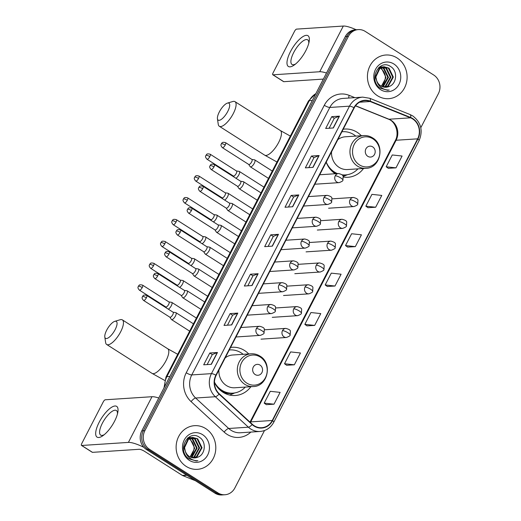 <?xml version="1.0" encoding="UTF-8"?>
<svg xmlns="http://www.w3.org/2000/svg" width="521" height="521" viewBox="0 0 521 521"><rect width="100%" height="100%" fill="white"/><g stroke="black" fill="none" stroke-linecap="round" stroke-linejoin="round"><path stroke-width="0.78" d="M248.725 353.954A24.161 21.902 86.2 0 0 244.538 350.509A24.161 21.902 86.2 0 0 232.184 347.273A24.161 21.902 86.2 0 0 230.575 347.448M214.463 382.544A24.161 21.902 86.2 0 0 222.988 392.261A24.161 21.902 86.2 0 0 235.349 395.498A24.161 21.902 86.2 0 0 250.875 386.712M361.359 135.734A24.161 21.902 86.2 0 0 357.172 132.288A24.161 21.902 86.2 0 0 344.817 129.052A24.161 21.902 86.2 0 0 343.209 129.221M326.185 162.2A24.161 21.902 86.2 0 0 335.179 173.754M343.293 177.029A24.161 21.902 86.2 0 0 347.982 177.277A24.161 21.902 86.2 0 0 363.508 168.491M420.799 127.717L438.369 93.682A13.676 12.393 86.2 0 0 433.667 74.985L365.28 31.429A13.676 12.393 86.2 0 0 358.285 29.599L355.211 29.801A13.676 12.393 86.2 0 0 345.306 36.574L141.79 430.874A13.676 12.393 86.2 0 0 146.492 449.564L214.88 493.12A13.676 12.393 86.2 0 0 221.874 494.95L223.418 494.852A13.676 12.393 86.2 0 1 216.423 493.016A13.676 12.393 86.2 0 0 223.418 494.852L224.955 494.748A13.676 12.393 86.2 0 0 234.854 487.975L264.505 430.535M356.748 29.704A13.676 12.393 86.2 0 0 346.843 36.477L143.334 430.769A13.676 12.393 86.2 0 0 148.029 449.467L216.423 493.016L148.029 449.467A13.676 12.393 86.2 0 1 143.334 430.769L346.843 36.477A13.676 12.393 86.2 0 1 356.748 29.704M397.035 57.935A21.882 19.837 86.2 0 0 385.846 55.005A21.882 19.837 86.2 0 0 367.917 71.774A21.882 19.837 86.2 0 0 377.517 95.753A21.882 19.837 86.2 0 0 388.712 98.677A21.882 19.837 86.2 0 0 406.634 81.914A21.882 19.837 86.2 0 0 397.035 57.935A21.882 19.837 86.2 0 0 385.846 55.005A21.882 19.837 86.2 0 0 367.917 71.774A21.882 19.837 86.2 0 0 377.517 95.753A21.882 19.837 86.2 0 0 388.712 98.677A21.882 19.837 86.2 0 0 406.634 81.914A21.882 19.837 86.2 0 0 397.035 57.935M205.723 428.601A21.882 19.837 86.2 0 0 194.528 425.67A21.882 19.837 86.2 0 0 176.599 442.44A21.882 19.837 86.2 0 0 186.205 466.412A21.882 19.837 86.2 0 0 197.394 469.343A21.882 19.837 86.2 0 0 215.323 452.573A21.882 19.837 86.2 0 0 205.723 428.601A21.882 19.837 86.2 0 0 194.528 425.67A21.882 19.837 86.2 0 0 176.599 442.44A21.882 19.837 86.2 0 0 186.205 466.412A21.882 19.837 86.2 0 0 197.394 469.343A21.882 19.837 86.2 0 0 215.323 452.573A21.882 19.837 86.2 0 0 205.723 428.601M412.619 118.899A14.588 13.22 -93.8 0 1 417.634 138.84L272.268 420.48A14.588 13.22 -93.8 0 1 261.705 427.702A14.588 13.22 -93.8 0 1 252.34 424.289L219.282 393.817A14.588 13.22 -93.8 0 1 216.176 375.348L354.228 107.873A14.588 13.22 -93.8 0 1 364.791 100.651A14.588 13.22 -93.8 0 1 370.151 101.523L410.522 117.818A14.588 13.22 -93.8 0 1 412.619 118.899M412.782 118.586A14.953 13.553 86.2 0 0 410.633 117.479L370.262 101.178A14.953 13.553 86.2 0 0 353.941 107.691L215.883 375.166A14.953 13.553 86.2 0 0 219.074 394.097L252.131 424.563A14.953 13.553 86.2 0 0 272.555 420.668L417.92 139.022A14.953 13.553 86.2 0 0 412.782 118.586M266.335 404.654L274.007 404.192L280.109 392.378L270.282 391.31L264.186 403.124L266.394 404.693M286.667 365.267L294.339 364.804L300.435 352.984L290.614 351.916L284.518 363.736L286.726 365.306M306.999 325.872L314.671 325.41L320.767 313.596L310.946 312.528L304.844 324.349L307.051 325.912M388.321 168.316L395.993 167.853L402.088 156.033L392.267 154.965L386.172 166.785L388.379 168.355M367.995 207.703L375.661 207.241L381.763 195.427L371.935 194.359L365.84 206.173L368.047 207.742M347.663 247.091L355.329 246.635L361.431 234.815L351.61 233.747L345.508 245.567L347.715 247.13M327.331 286.485L334.996 286.022L341.099 274.209L331.278 273.141L325.176 284.954L327.383 286.524M358.285 29.599A13.676 12.393 86.2 0 0 348.38 36.372L144.871 430.672A13.676 12.393 86.2 0 0 149.566 449.363L217.96 492.918A13.676 12.393 86.2 0 0 224.955 494.748M231.708 324.915L224.017 325.423L230.113 313.603L237.804 313.101L231.708 324.915M211.376 364.309L203.685 364.811L209.787 352.997L217.472 352.489L211.376 364.309M292.698 206.746L285.007 207.254L291.109 195.434L298.8 194.932L292.698 206.746M313.03 167.358L305.339 167.86L311.441 156.046L319.132 155.538L313.03 167.358M333.362 127.964L325.671 128.472L331.766 116.652L339.458 116.15L333.362 127.964M252.04 285.528L244.349 286.036L250.445 274.215L258.136 273.714L252.04 285.528M272.366 246.14L264.675 246.641L270.777 234.828L278.468 234.32L272.366 246.14M270.777 234.828L273.284 236.423M268.126 246.413L273.297 236.404L278.247 234.365A3.647 0.853 27.3 0 1 278.468 234.32M250.445 274.215L252.959 275.811M247.801 285.808L252.965 275.791L257.915 273.753A3.647 0.853 27.3 0 1 258.136 273.714M331.766 116.652L334.28 118.254M329.122 128.244L334.293 118.234L339.236 116.196A3.647 0.853 27.3 0 1 339.458 116.15M311.441 156.046L313.948 157.642M308.79 167.632L313.961 157.622L318.904 155.584A3.647 0.853 27.3 0 1 319.132 155.538M291.109 195.434L293.616 197.036M288.458 207.026L293.629 197.01L298.572 194.978A3.647 0.853 27.3 0 1 298.8 194.932M209.787 352.997L212.294 354.593M207.137 364.589L212.308 354.573L217.25 352.535A3.647 0.853 27.3 0 1 217.472 352.489M230.113 313.603L232.626 315.205M227.469 325.195L232.633 315.185L237.583 313.147A3.647 0.853 27.3 0 1 237.804 313.101M334.996 286.022L325.176 284.954M355.329 246.635L345.508 245.567M375.661 207.241L365.84 206.173M395.993 167.853L386.172 166.785M314.671 325.41L304.844 324.349M294.339 364.804L284.518 363.736M274.007 404.192L264.186 403.124M379.099 67.45L380.043 67.75M380.356 67.886L381.678 68.609L386.015 77.577L381.411 86.252M378.806 67.574L379.744 67.925M380.063 68.069L381.066 68.648C386.406 73.52 386.771 79.029 382.153 85.177A10.303 9.339 86.2 0 1 381.125 86.095M379.425 67.04L379.998 67.053M380.304 67.072L381.235 67.216M381.541 67.287L384.12 68.453L388.458 77.414L383.456 86.343L382.642 86.786M379.36 67.085L379.692 67.111M380.004 67.144L380.936 67.326M381.248 67.417L383.508 68.492L387.845 77.453L382.336 86.675M378.754 67.6L382.44 66.89M382.746 66.909L386.562 68.29L390.9 77.251L385.898 86.18L383.866 87.118M379.151 67.255L381.522 66.896M381.216 66.922L382.134 66.955M382.447 66.988L385.95 68.329L390.288 77.297L385.286 86.225L383.56 87.053M388.49 86.714C396.735 84.571 398.044 71.299 391.102 66.883C379.334 57.864 367.754 79.921 380.083 88.082L387.552 90.289L389.22 90.055C386.068 90.133 383.235 89.169 380.721 87.157C378.611 85.392 377.243 83.165 376.605 80.462A10.303 9.339 86.2 0 0 380.76 85.874A10.303 9.339 86.2 0 0 386.028 87.248A10.303 9.339 86.2 0 0 388.49 86.714L385.976 87.254M376.605 80.462L375.875 76.945L380.063 68.069L383.964 66.734L388.998 68.127L393.342 77.095L388.34 86.024L385.078 87.261M377.777 83.588L375.27 76.984L379.457 68.108L383.964 66.734M383.658 66.76L388.392 68.166L392.73 77.134L387.728 86.063L384.772 87.241M393.902 64.005A14.862 13.468 86.2 0 0 375.543 69.371A14.862 13.468 86.2 0 0 380.649 89.684A14.862 13.468 86.2 0 0 399.008 84.317A14.862 13.468 86.2 0 0 393.902 64.005M389.22 90.055L387.363 90.302M290.484 51.586A18.235 6.421 122.5 0 1 303.632 36.203A18.235 6.421 122.5 0 1 309.135 41.66A18.235 6.421 122.5 0 1 305.866 50.583A18.235 6.421 122.5 0 1 294.274 65.001A18.235 6.421 122.5 0 1 290.484 51.586M308.771 43.282A14.588 5.138 -57.5 0 0 307.677 39.837A14.588 5.138 -57.5 0 0 293.688 52.549A14.588 5.138 -57.5 0 0 292.001 64.448A14.588 5.138 -57.5 0 0 295.589 63.985M356.175 29.743A18.235 4.266 -152.7 0 0 343.306 26.05L296.586 29.117A2.279 0.801 -57.5 0 0 294.606 31.149L273.056 72.901A2.279 0.801 -57.5 0 0 272.796 74.763A2.279 0.801 -57.5 0 0 273.004 74.809L283.802 81.686L323.359 79.088M326.491 73.031A18.235 4.266 -152.7 0 0 319.725 71.742L273.004 74.809M283.802 81.686A2.279 0.801 122.5 0 1 283.593 81.641L272.796 74.763M219.321 111.943A10.029 3.53 -57.5 0 0 217.439 118.795A10.029 3.53 -57.5 0 0 221.458 119.283A10.029 3.53 -57.5 0 0 227.781 111.39A10.029 3.53 -57.5 0 0 227.423 103.112A10.029 3.53 -57.5 0 0 219.321 111.943M227.423 103.112L232.783 101.517A14.588 5.138 122.5 0 1 234.991 101.654A14.588 5.138 122.5 0 1 233.304 113.558A14.588 5.138 122.5 0 1 219.315 126.264A14.588 5.138 122.5 0 1 218.26 124.324L217.439 118.795M367.8 156.326A5.471 4.956 86.2 0 0 374.56 154.353A5.471 4.956 86.2 0 0 372.678 146.876A5.471 4.956 86.2 0 0 365.918 148.85A5.471 4.956 86.2 0 0 367.8 156.326M331.551 151.806A16.412 14.875 86.2 0 0 339.08 167.345A16.412 14.875 86.2 0 0 347.474 169.54L365.905 168.335C380.467 168.231 385.455 145.072 372.561 137.87C369.838 136.157 366.901 135.395 363.756 135.577A16.412 14.875 86.2 0 0 350.307 148.153A16.412 14.875 86.2 0 0 357.51 166.134A16.412 14.875 86.2 0 0 365.905 168.335M326.244 162.09A21.654 19.629 86.2 0 0 334.436 172.028A21.654 19.629 86.2 0 0 337.471 173.597M342.037 174.815A21.654 19.629 86.2 0 0 345.508 174.926A21.654 19.629 86.2 0 0 357.94 168.856M355.791 136.098A21.654 19.629 86.2 0 0 353.746 134.607A21.654 19.629 86.2 0 0 342.675 131.709A21.654 19.629 86.2 0 0 341.893 131.774M330.594 169.67A21.654 19.629 86.2 0 0 333.661 172.08A21.654 19.629 86.2 0 0 336.696 173.649M342.18 174.958A21.654 19.629 86.2 0 0 344.739 174.978L345.508 174.926M341.906 131.754A21.654 19.629 86.2 0 0 341.9 131.754L342.675 131.709M363.756 135.577L345.325 136.789A16.412 14.875 86.2 0 0 337.842 139.621M347.351 174.711L344.752 175.844A23.706 21.485 -93.8 0 1 343.124 176.476M106.688 330.171A10.029 3.53 -57.5 0 0 104.806 337.015A10.029 3.53 -57.5 0 0 108.824 337.504A10.029 3.53 -57.5 0 0 115.148 329.611A10.029 3.53 -57.5 0 0 114.789 321.34A10.029 3.53 -57.5 0 0 106.688 330.171M114.789 321.34L120.149 319.744A14.588 5.138 122.5 0 1 122.357 319.874A14.588 5.138 122.5 0 1 120.67 331.779A14.588 5.138 122.5 0 1 106.681 344.485A14.588 5.138 122.5 0 1 105.626 342.544L104.806 337.015M255.166 374.547A5.471 4.956 86.2 0 0 261.926 372.574A5.471 4.956 86.2 0 0 260.044 365.097A5.471 4.956 86.2 0 0 253.284 367.071A5.471 4.956 86.2 0 0 255.166 374.547M218.918 370.027A16.412 14.875 86.2 0 0 226.446 385.566A16.412 14.875 86.2 0 0 234.841 387.767L253.271 386.556C267.833 386.452 272.822 363.293 259.927 356.09C257.205 354.378 254.268 353.616 251.122 353.798A16.412 14.875 86.2 0 0 237.674 366.374A16.412 14.875 86.2 0 0 244.877 384.361A16.412 14.875 86.2 0 0 253.271 386.556M214.47 382.147A21.654 19.629 86.2 0 0 221.803 390.249A21.654 19.629 86.2 0 0 232.874 393.147A21.654 19.629 86.2 0 0 245.306 387.077M243.157 354.319A21.654 19.629 86.2 0 0 241.112 352.828A21.654 19.629 86.2 0 0 230.041 349.93A21.654 19.629 86.2 0 0 229.26 349.995A21.654 19.629 86.2 0 0 229.266 349.982L230.041 349.93M217.967 387.898A21.654 19.629 86.2 0 0 221.034 390.301A21.654 19.629 86.2 0 0 232.105 393.199L232.874 393.147M251.122 353.798L232.692 355.009A16.412 14.875 86.2 0 0 225.209 357.842M234.717 392.932L232.119 394.071A23.706 21.485 -93.8 0 1 229.474 395.009M235.928 178.26A4.103 1.446 -57.5 0 0 238.879 174.802A4.103 1.446 -57.5 0 0 239.354 171.455A4.103 1.446 -57.5 0 0 239.132 171.376A4.103 1.446 -57.5 0 0 238.976 171.37M233.278 175.922A2.963 1.042 -57.5 0 0 233.395 176.039A2.963 1.042 -57.5 0 0 233.668 176.098A2.963 1.042 -57.5 0 0 236.241 173.454A2.963 1.042 -57.5 0 0 236.58 171.038L210.158 154.216C206.049 153.141 206.681 154.952 205.938 155.356A2.963 0.69 -152.7 0 1 206.231 155.225A2.963 0.69 27.3 0 1 209.82 156.632A2.963 1.042 -57.5 0 0 210.158 154.216M224.662 200.084A4.103 1.446 -57.5 0 0 227.618 196.625A4.103 1.446 -57.5 0 0 228.087 193.278A4.103 1.446 -57.5 0 0 227.872 193.193A4.103 1.446 -57.5 0 0 227.716 193.193M222.018 197.739A2.963 1.042 -57.5 0 0 222.135 197.863A2.963 1.042 -57.5 0 0 222.402 197.921A2.963 1.042 -57.5 0 0 224.974 195.277A2.963 1.042 -57.5 0 0 225.319 192.861L198.898 176.033C194.789 174.958 195.414 176.769 194.672 177.179A2.963 0.69 -152.7 0 1 194.965 177.049A2.963 0.69 27.3 0 1 198.553 178.456A2.963 1.042 -57.5 0 0 198.898 176.033M213.402 221.907A4.103 1.446 -57.5 0 0 216.352 218.442A4.103 1.446 -57.5 0 0 216.827 215.095A4.103 1.446 -57.5 0 0 216.606 215.017A4.103 1.446 -57.5 0 0 216.449 215.01M210.751 219.562A2.963 1.042 -57.5 0 0 210.868 219.68A2.963 1.042 -57.5 0 0 211.142 219.745A2.963 1.042 -57.5 0 0 213.714 217.101A2.963 1.042 -57.5 0 0 214.053 214.685L187.632 197.856C183.522 196.782 184.154 198.592 183.412 198.996A2.963 0.69 -152.7 0 1 183.705 198.866A2.963 0.69 27.3 0 1 187.293 200.279A2.963 1.042 -57.5 0 0 187.632 197.856M202.135 243.724A4.103 1.446 -57.5 0 0 205.092 240.266A4.103 1.446 -57.5 0 0 205.561 236.918A4.103 1.446 -57.5 0 0 205.346 236.84A4.103 1.446 -57.5 0 0 205.189 236.834M199.491 241.386A2.963 1.042 -57.5 0 0 199.608 241.503A2.963 1.042 -57.5 0 0 199.875 241.568A2.963 1.042 -57.5 0 0 202.448 238.924A2.963 1.042 -57.5 0 0 202.793 236.508L176.372 219.68C172.262 218.605 172.887 220.416 172.145 220.819A2.963 0.69 -152.7 0 1 172.438 220.689A2.963 0.69 27.3 0 1 176.026 222.096A2.963 1.042 -57.5 0 0 176.372 219.68M190.875 265.547A4.103 1.446 -57.5 0 0 193.825 262.089A4.103 1.446 -57.5 0 0 194.3 258.742A4.103 1.446 -57.5 0 0 194.079 258.663A4.103 1.446 -57.5 0 0 193.923 258.657M188.224 263.209A2.963 1.042 -57.5 0 0 188.341 263.326A2.963 1.042 -57.5 0 0 188.615 263.385A2.963 1.042 -57.5 0 0 191.187 260.747A2.963 1.042 -57.5 0 0 191.526 258.325L165.105 241.503C160.996 240.428 161.627 242.239 160.885 242.643A2.963 0.69 -152.7 0 1 161.178 242.512A2.963 0.69 27.3 0 1 164.766 243.919A2.963 1.042 -57.5 0 0 165.105 241.503M179.608 287.371A4.103 1.446 -57.5 0 0 182.565 283.912A4.103 1.446 -57.5 0 0 183.034 280.565A4.103 1.446 -57.5 0 0 182.819 280.487A4.103 1.446 -57.5 0 0 182.663 280.48M176.964 285.033A2.963 1.042 -57.5 0 0 177.081 285.15A2.963 1.042 -57.5 0 0 177.348 285.208A2.963 1.042 -57.5 0 0 179.921 282.571A2.963 1.042 -57.5 0 0 180.266 280.148L153.845 263.326C149.735 262.252 150.361 264.062 149.618 264.466A2.963 0.69 -152.7 0 1 149.911 264.336A2.963 0.69 27.3 0 1 153.5 265.743A2.963 1.042 -57.5 0 0 153.845 263.326M168.348 309.194A4.103 1.446 -57.5 0 0 171.298 305.736A4.103 1.446 -57.5 0 0 171.774 302.388A4.103 1.446 -57.5 0 0 171.552 302.31A4.103 1.446 -57.5 0 0 171.396 302.304M165.698 306.856A2.963 1.042 -57.5 0 0 165.815 306.973A2.963 1.042 -57.5 0 0 166.088 307.032A2.963 1.042 -57.5 0 0 168.661 304.388A2.963 1.042 -57.5 0 0 168.999 301.972L142.578 285.15C138.469 284.075 139.1 285.879 138.358 286.29A2.963 0.69 -152.7 0 1 138.651 286.159A2.963 0.69 27.3 0 1 142.24 287.566A2.963 1.042 -57.5 0 0 142.578 285.15M248.725 164.441L250.178 166.661A4.103 1.446 -57.5 0 0 250.347 166.824A4.103 1.446 -57.5 0 0 250.718 166.909A4.103 1.446 -57.5 0 0 254.033 163.698A4.103 1.446 -57.5 0 0 254.749 159.901A4.103 1.446 -57.5 0 0 254.535 159.823A4.103 1.446 -57.5 0 0 254.378 159.817M248.68 164.369A2.963 1.042 -57.5 0 0 248.797 164.486A2.963 1.042 -57.5 0 0 249.064 164.545A2.963 1.042 -57.5 0 0 251.636 161.907A2.963 1.042 -57.5 0 0 251.982 159.485L225.56 142.663C221.451 141.588 222.076 143.399 221.334 143.803A2.963 0.69 -152.7 0 1 221.627 143.672A2.963 0.69 27.3 0 1 225.215 145.079A2.963 1.042 -57.5 0 0 225.56 142.663M237.465 186.264L238.918 188.478A4.103 1.446 -57.5 0 0 239.08 188.648A4.103 1.446 -57.5 0 0 239.452 188.732A4.103 1.446 -57.5 0 0 242.773 185.515A4.103 1.446 -57.5 0 0 243.489 181.725A4.103 1.446 -57.5 0 0 243.268 181.647A4.103 1.446 -57.5 0 0 243.112 181.64M237.413 186.192A2.963 1.042 -57.5 0 0 237.53 186.31A2.963 1.042 -57.5 0 0 237.804 186.368A2.963 1.042 -57.5 0 0 240.376 183.724A2.963 1.042 -57.5 0 0 240.715 181.308L214.294 164.486C210.184 163.412 210.816 165.222 210.074 165.626A2.963 0.69 -152.7 0 1 210.367 165.496A2.963 0.69 27.3 0 1 213.955 166.902A2.963 1.042 -57.5 0 0 214.294 164.486M226.199 208.087L227.651 210.302A4.103 1.446 -57.5 0 0 227.82 210.464A4.103 1.446 -57.5 0 0 228.191 210.549A4.103 1.446 -57.5 0 0 231.506 207.338A4.103 1.446 -57.5 0 0 232.223 203.548A4.103 1.446 -57.5 0 0 232.008 203.464A4.103 1.446 -57.5 0 0 231.852 203.464M226.153 208.009A2.963 1.042 -57.5 0 0 226.27 208.133A2.963 1.042 -57.5 0 0 226.537 208.192A2.963 1.042 -57.5 0 0 229.11 205.548A2.963 1.042 -57.5 0 0 229.455 203.131L203.034 186.303C198.924 185.229 199.55 187.039 198.807 187.449A2.963 0.69 -152.7 0 1 199.1 187.319A2.963 0.69 27.3 0 1 202.689 188.726A2.963 1.042 -57.5 0 0 203.034 186.303M214.939 229.911L216.391 232.125A4.103 1.446 -57.5 0 0 216.554 232.288A4.103 1.446 -57.5 0 0 216.931 232.373A4.103 1.446 -57.5 0 0 220.246 229.162A4.103 1.446 -57.5 0 0 220.963 225.365A4.103 1.446 -57.5 0 0 220.741 225.287A4.103 1.446 -57.5 0 0 220.585 225.28M214.886 229.833A2.963 1.042 -57.5 0 0 215.004 229.95A2.963 1.042 -57.5 0 0 215.277 230.015A2.963 1.042 -57.5 0 0 217.85 227.371A2.963 1.042 -57.5 0 0 218.188 224.955L191.767 208.126C187.658 207.052 188.289 208.862 187.547 209.266A2.963 0.69 -152.7 0 1 187.84 209.136A2.963 0.69 27.3 0 1 191.428 210.549A2.963 1.042 -57.5 0 0 191.767 208.126M203.672 251.734L205.124 253.948A4.103 1.446 -57.5 0 0 205.294 254.111A4.103 1.446 -57.5 0 0 205.665 254.196A4.103 1.446 -57.5 0 0 208.98 250.985A4.103 1.446 -57.5 0 0 209.696 247.188A4.103 1.446 -57.5 0 0 209.481 247.11A4.103 1.446 -57.5 0 0 209.325 247.104M203.626 251.656A2.963 1.042 -57.5 0 0 203.744 251.773A2.963 1.042 -57.5 0 0 204.011 251.838A2.963 1.042 -57.5 0 0 206.583 249.194A2.963 1.042 -57.5 0 0 206.928 246.778L180.507 229.95C176.398 228.875 177.023 230.686 176.28 231.09A2.963 0.69 -152.7 0 1 176.573 230.959A2.963 0.69 27.3 0 1 180.162 232.366A2.963 1.042 -57.5 0 0 180.507 229.95M192.412 273.551L193.864 275.772A4.103 1.446 -57.5 0 0 194.027 275.935A4.103 1.446 -57.5 0 0 194.405 276.019A4.103 1.446 -57.5 0 0 197.72 272.809A4.103 1.446 -57.5 0 0 198.436 269.012A4.103 1.446 -57.5 0 0 198.214 268.934A4.103 1.446 -57.5 0 0 198.058 268.927M192.36 273.479A2.963 1.042 -57.5 0 0 192.477 273.597A2.963 1.042 -57.5 0 0 192.75 273.655A2.963 1.042 -57.5 0 0 195.323 271.018A2.963 1.042 -57.5 0 0 195.662 268.595L169.24 251.773C165.131 250.699 165.763 252.509 165.02 252.913A2.963 0.69 -152.7 0 1 165.313 252.783A2.963 0.69 27.3 0 1 168.902 254.189A2.963 1.042 -57.5 0 0 169.24 251.773M181.145 295.374L182.597 297.595A4.103 1.446 -57.5 0 0 182.767 297.758A4.103 1.446 -57.5 0 0 183.138 297.843A4.103 1.446 -57.5 0 0 186.453 294.632A4.103 1.446 -57.5 0 0 187.169 290.835A4.103 1.446 -57.5 0 0 186.954 290.757A4.103 1.446 -57.5 0 0 186.798 290.751M181.1 295.303A2.963 1.042 -57.5 0 0 181.217 295.42A2.963 1.042 -57.5 0 0 181.484 295.479A2.963 1.042 -57.5 0 0 184.056 292.841A2.963 1.042 -57.5 0 0 184.401 290.418L157.98 273.597C153.871 272.522 154.496 274.333 153.754 274.736A2.963 0.69 -152.7 0 1 154.047 274.606A2.963 0.69 27.3 0 1 157.635 276.013A2.963 1.042 -57.5 0 0 157.98 273.597M169.885 317.198L171.337 319.412A4.103 1.446 -57.5 0 0 171.5 319.581A4.103 1.446 -57.5 0 0 171.878 319.66A4.103 1.446 -57.5 0 0 175.193 316.449A4.103 1.446 -57.5 0 0 175.909 312.659A4.103 1.446 -57.5 0 0 175.688 312.58A4.103 1.446 -57.5 0 0 175.531 312.574M169.833 317.126A2.963 1.042 -57.5 0 0 169.95 317.243A2.963 1.042 -57.5 0 0 170.224 317.302A2.963 1.042 -57.5 0 0 172.796 314.658A2.963 1.042 -57.5 0 0 173.135 312.242L146.714 295.42C142.604 294.345 143.236 296.149 142.494 296.56A2.963 0.69 -152.7 0 1 142.787 296.429A2.963 0.69 27.3 0 1 146.375 297.836A2.963 1.042 -57.5 0 0 146.714 295.42M99.172 422.251A18.235 6.421 122.5 0 1 112.315 406.868A18.235 6.421 122.5 0 1 117.824 412.319A18.235 6.421 122.5 0 1 114.555 421.242A18.235 6.421 122.5 0 1 102.956 435.667A18.235 6.421 122.5 0 1 99.172 422.251M117.459 413.948A14.588 5.138 -57.5 0 0 116.365 410.502A14.588 5.138 -57.5 0 0 102.37 423.208A14.588 5.138 -57.5 0 0 100.69 435.113A14.588 5.138 -57.5 0 0 104.278 434.651M158.762 397.998A18.235 4.266 -152.7 0 0 151.995 396.715L105.275 399.776A2.279 0.801 -57.5 0 0 103.295 401.808L81.745 443.566A2.279 0.801 -57.5 0 0 81.484 445.422A2.279 0.801 -57.5 0 0 81.686 445.475L92.491 452.345L139.211 449.284A4.559 1.068 27.3 0 1 144.734 451.447L182.37 475.419L186.648 475.139M143.848 447.318A18.235 4.266 -152.7 0 0 128.407 442.407L81.686 445.475M92.491 452.345A2.279 0.801 122.5 0 1 92.282 452.3L81.484 445.422M195.414 480.72L182.695 475.588A2.279 2.064 -93.8 0 1 182.37 475.419M187.788 438.109L188.726 438.415M189.045 438.545L190.36 439.275L194.704 448.236L190.093 456.91M187.488 438.239L188.433 438.584M188.745 438.734L189.755 439.314C195.095 444.185 195.46 449.695 190.842 455.842A10.303 9.339 86.2 0 1 189.813 456.754M188.107 437.705L188.68 437.712M188.993 437.738L189.918 437.881M190.23 437.953L192.803 439.112L197.146 448.08L192.145 457.008L191.331 457.451M188.048 437.751L188.381 437.777M188.687 437.809L189.618 437.992M189.931 438.076L192.19 439.151L196.534 448.119L191.025 457.334M187.443 438.259L191.122 437.555M191.435 437.575L195.245 438.956L199.589 447.917L194.587 456.845L192.555 457.777M187.84 437.92L190.204 437.555M189.898 437.581L190.823 437.614M191.129 437.653L194.633 438.995L198.976 447.956L193.975 456.884L192.249 457.718M197.179 457.379C205.424 455.237 206.733 441.958 199.79 437.542C188.022 428.529 176.437 450.587 188.771 458.747L196.241 460.955L197.902 460.72C194.75 460.798 191.917 459.835 189.41 457.822C187.3 456.057 185.925 453.824 185.294 451.127A10.303 9.339 86.2 0 0 189.442 456.533A10.303 9.339 86.2 0 0 194.717 457.913A10.303 9.339 86.2 0 0 197.179 457.379L194.659 457.92M185.294 451.127L184.564 447.604L188.752 438.728L192.646 437.399L197.687 438.793L202.031 447.754L197.029 456.683L193.76 457.92M186.466 454.247L183.952 447.643L188.14 438.773L192.646 437.399M192.34 437.425L197.075 438.832L201.419 447.8L196.417 456.728L193.46 457.9M202.591 434.664A14.862 13.468 86.2 0 0 184.226 440.037A14.862 13.468 86.2 0 0 189.331 460.349A14.862 13.468 86.2 0 0 207.697 454.976A14.862 13.468 86.2 0 0 202.591 434.664M197.902 460.72L196.046 460.968M345.306 36.574L348.38 36.372M214.88 493.12L217.96 492.918M146.492 449.564L149.566 449.363M141.79 430.874L144.871 430.672M315.843 93.663A18.235 16.529 86.2 0 0 309.344 100.618L312.353 100.423M164.004 387.839L165.971 377.048L308.439 101.022A9.117 2.13 27.3 0 1 309.344 100.618L166.876 376.644L169.885 376.449M165.971 377.048A9.117 2.13 27.3 0 1 166.876 376.644A18.235 16.529 86.2 0 0 164.753 386.387M417.634 138.84L396.103 140.253A14.588 13.22 86.2 0 0 391.089 120.312A14.588 13.22 86.2 0 0 388.992 119.231L355.569 105.743M250.855 432.072A22.794 20.658 -93.8 0 1 227.13 434.384A22.794 20.658 -93.8 0 1 224.16 432.091L191.096 401.626A22.794 20.658 -93.8 0 1 186.238 372.756L324.29 105.288A22.794 20.658 -93.8 0 1 349.174 95.363L354.84 97.648M252.131 424.563A4.559 1.394 132.7 0 1 248.393 427.194L228.706 428.483A18.235 16.529 86.2 0 0 231.083 430.313A18.235 16.529 86.2 0 0 240.409 432.756L260.096 431.466A18.235 16.529 -93.8 0 1 248.393 427.194L215.336 396.728A18.235 16.529 -93.8 0 1 211.448 373.635L349.5 106.16A4.559 1.068 27.3 0 1 353.941 107.691M272.555 420.668A4.559 1.068 27.3 0 1 273.753 422.238L419.118 140.592C423.182 130.628 421.079 122.422 412.821 115.962L410.105 114.568A4.559 1.765 112 0 1 410.633 117.479M215.883 375.166A4.559 1.068 -152.7 0 0 211.448 373.635L191.761 374.925A18.235 16.529 86.2 0 0 195.649 398.018L228.706 428.483A4.559 1.394 -47.3 0 0 224.16 432.091M219.074 394.097A4.559 1.394 132.7 0 1 215.336 396.728L195.649 398.018A4.559 1.394 -47.3 0 0 191.096 401.626M410.105 114.568L369.734 98.274A4.559 1.765 112 0 1 370.262 101.178M324.29 105.288A4.559 1.068 27.3 0 0 329.813 107.456L349.5 106.16A18.235 16.529 -93.8 0 1 362.707 97.134L343.02 98.423A18.235 16.529 86.2 0 0 329.813 107.456L191.761 374.925A4.559 1.068 27.3 0 1 186.238 372.756M419.118 140.592A4.559 1.068 -152.7 0 0 417.92 139.022M349.174 95.363A4.559 1.765 -68 0 0 348.738 98.052M250.406 422.498A14.588 13.22 86.2 0 0 250.738 421.893L396.103 140.253A8.206 1.921 27.3 0 0 395.289 140.618C399.672 133.018 395.341 121.328 388.399 119.14A8.206 3.178 -68 0 0 388.992 119.231L410.522 117.818M272.268 420.48L250.738 421.893A8.206 1.921 27.3 0 0 250.008 422.134M370.151 101.523L359.588 102.214M272.164 246.153L278.247 234.365M292.489 206.759L298.572 194.978M312.821 167.371L318.904 155.584M333.153 127.977L339.236 116.196M251.832 285.541L257.915 273.753M231.5 324.935L237.583 313.147M211.168 364.322L217.25 352.535M319.725 71.742L343.306 26.05M276.957 162.011L264.668 155.147A14.588 5.138 -57.5 0 0 278.657 142.441A14.588 5.138 -57.5 0 0 280.344 130.537L290.347 136.079M359.464 164.89A15.076 13.663 86.2 0 0 378.09 159.446A15.076 13.663 86.2 0 0 372.912 138.84A15.076 13.663 86.2 0 0 354.287 144.284A15.076 13.663 86.2 0 0 359.464 164.89M342.473 175.303A21.862 19.811 86.2 0 0 346.133 174.874M164.636 380.389L152.034 373.368A14.588 5.138 -57.5 0 0 166.023 360.662A14.588 5.138 -57.5 0 0 167.71 348.757L177.713 354.3M246.83 383.117A15.076 13.663 86.2 0 0 265.456 377.666A15.076 13.663 86.2 0 0 260.279 357.061A15.076 13.663 86.2 0 0 241.653 362.505A15.076 13.663 86.2 0 0 246.83 383.117M223.118 392.346A21.862 19.811 86.2 0 0 233.499 393.095M332.033 198.859L353.368 197.459C356.625 198.299 358.155 199.296 357.96 200.468L357.719 204.102A4.559 1.068 -152.7 0 0 355.589 201.881A4.559 1.068 27.3 0 0 350.066 199.719A4.559 4.129 86.2 0 0 351.636 205.951A4.559 4.129 86.2 0 0 353.967 206.557L328.588 208.224M353.368 197.459A4.559 4.129 86.2 0 0 350.066 199.719M233.395 176.039L206.98 159.211A2.963 1.042 -57.5 0 0 209.82 156.632M320.767 220.683L342.108 219.282C345.358 220.116 346.888 221.119 346.693 222.291L346.458 225.925A4.559 1.068 -152.7 0 0 344.329 223.704A4.559 1.068 27.3 0 0 338.806 221.542A4.559 4.129 86.2 0 0 340.369 227.768A4.559 4.129 86.2 0 0 342.701 228.38L317.322 230.048M342.108 219.282A4.559 4.129 86.2 0 0 338.806 221.542M222.135 197.863L195.714 181.034A2.963 1.042 -57.5 0 0 198.553 178.456M309.507 242.506L330.842 241.106C334.098 241.939 335.628 242.942 335.433 244.108L335.192 247.742A4.559 1.068 -152.7 0 0 333.062 245.528A4.559 1.068 27.3 0 0 327.54 243.359A4.559 4.129 86.2 0 0 329.109 249.592A4.559 4.129 86.2 0 0 331.441 250.204L306.061 251.871M330.842 241.106A4.559 4.129 86.2 0 0 327.54 243.359M210.868 219.68L184.454 202.858A2.963 1.042 -57.5 0 0 187.293 200.279M298.24 264.329L319.581 262.929C322.831 263.763 324.362 264.766 324.166 265.931L323.932 269.565A4.559 1.068 -152.7 0 0 321.802 267.351A4.559 1.068 27.3 0 0 316.28 265.182A4.559 4.129 86.2 0 0 317.843 271.415A4.559 4.129 86.2 0 0 320.181 272.027L294.801 273.688M319.581 262.929A4.559 4.129 86.2 0 0 316.28 265.182M199.608 241.503L173.187 224.681A2.963 1.042 -57.5 0 0 176.026 222.096M286.98 286.146L308.315 284.746C311.571 285.586 313.101 286.589 312.906 287.755L312.665 291.389A4.559 1.068 -152.7 0 0 310.536 289.175A4.559 1.068 27.3 0 0 305.013 287.006A4.559 4.129 86.2 0 0 306.582 293.238A4.559 4.129 86.2 0 0 308.914 293.851L283.535 295.511M308.315 284.746A4.559 4.129 86.2 0 0 305.013 287.006M188.341 263.326L161.927 246.505A2.963 1.042 -57.5 0 0 164.766 243.919M275.713 307.97L297.055 306.569C300.304 307.41 301.835 308.412 301.639 309.578L301.405 313.212A4.559 1.068 -152.7 0 0 299.275 310.991A4.559 1.068 27.3 0 0 293.753 308.829A4.559 4.129 86.2 0 0 295.322 315.062A4.559 4.129 86.2 0 0 297.654 315.667L272.275 317.335M297.055 306.569A4.559 4.129 86.2 0 0 293.753 308.829M177.081 285.15L150.66 268.322A2.963 1.042 -57.5 0 0 153.5 265.743M264.453 329.793L285.788 328.393C289.044 329.233 290.575 330.229 290.379 331.402L290.138 335.036A4.559 1.068 -152.7 0 0 288.009 332.815A4.559 1.068 27.3 0 0 282.486 330.653A4.559 4.129 86.2 0 0 284.056 336.879A4.559 4.129 86.2 0 0 286.387 337.491L261.008 339.158M285.788 328.393A4.559 4.129 86.2 0 0 282.486 330.653M165.815 306.973L139.4 290.145A2.963 1.042 -57.5 0 0 142.24 287.566M319.699 174.763L338.559 173.526C341.809 174.366 343.339 175.369 343.144 176.534L342.909 180.168A4.559 1.068 -152.7 0 0 340.78 177.954A4.559 1.068 27.3 0 0 335.257 175.785A4.559 4.129 86.2 0 0 336.82 182.018A4.559 4.129 86.2 0 0 339.151 182.63L314.821 184.226M338.559 173.526A4.559 4.129 86.2 0 0 335.257 175.785M248.797 164.486L222.376 147.658A2.963 1.042 -57.5 0 0 225.215 145.079M308.439 196.586L327.292 195.349C330.548 196.189 332.079 197.192 331.884 198.358L331.643 201.992A4.559 1.068 -152.7 0 0 329.513 199.771A4.559 1.068 27.3 0 0 323.99 197.609A4.559 4.129 86.2 0 0 325.56 203.841A4.559 4.129 86.2 0 0 327.891 204.447L303.554 206.049M327.292 195.349A4.559 4.129 86.2 0 0 323.99 197.609M237.53 186.31L211.116 169.481A2.963 1.042 -57.5 0 0 213.955 166.902M297.172 218.41L316.032 217.172C319.282 218.012 320.812 219.009 320.617 220.181L320.382 223.815A4.559 1.068 -152.7 0 0 318.253 221.594A4.559 1.068 27.3 0 0 312.73 219.432A4.559 4.129 86.2 0 0 314.293 225.665A4.559 4.129 86.2 0 0 316.625 226.27L292.294 227.866M316.032 217.172A4.559 4.129 86.2 0 0 312.73 219.432M226.27 208.133L199.849 191.305A2.963 1.042 -57.5 0 0 202.689 188.726M285.912 240.233L304.765 238.996C308.022 239.829 309.552 240.832 309.357 242.005L309.116 245.638A4.559 1.068 -152.7 0 0 306.986 243.418A4.559 1.068 27.3 0 0 301.464 241.256A4.559 4.129 86.2 0 0 303.033 247.482A4.559 4.129 86.2 0 0 305.365 248.094L281.027 249.689M304.765 238.996A4.559 4.129 86.2 0 0 301.464 241.256M215.004 229.95L188.589 213.128A2.963 1.042 -57.5 0 0 191.428 210.549M274.645 262.056L293.505 260.819C296.755 261.653 298.286 262.656 298.09 263.821L297.856 267.455A4.559 1.068 -152.7 0 0 295.726 265.241A4.559 1.068 27.3 0 0 290.204 263.072A4.559 4.129 86.2 0 0 291.767 269.305A4.559 4.129 86.2 0 0 294.098 269.917L269.767 271.513M293.505 260.819A4.559 4.129 86.2 0 0 290.204 263.072M203.744 251.773L177.322 234.951A2.963 1.042 -57.5 0 0 180.162 232.366M263.385 283.88L282.239 282.642C285.495 283.476 287.025 284.479 286.83 285.645L286.589 289.279A4.559 1.068 -152.7 0 0 284.459 287.064A4.559 1.068 27.3 0 0 278.937 284.896A4.559 4.129 86.2 0 0 280.506 291.128A4.559 4.129 86.2 0 0 282.838 291.74L258.501 293.336M282.239 282.642A4.559 4.129 86.2 0 0 278.937 284.896M192.477 273.597L166.062 256.775A2.963 1.042 -57.5 0 0 168.902 254.189M252.118 305.697L270.979 304.459C274.228 305.299 275.759 306.302 275.563 307.468L275.329 311.102A4.559 1.068 -152.7 0 0 273.199 308.888A4.559 1.068 27.3 0 0 267.677 306.719A4.559 4.129 86.2 0 0 269.24 312.952A4.559 4.129 86.2 0 0 271.571 313.564L247.241 315.159M270.979 304.459A4.559 4.129 86.2 0 0 267.677 306.719M181.217 295.42L154.796 278.592A2.963 1.042 -57.5 0 0 157.635 276.013M240.858 327.52L259.712 326.283C262.968 327.123 264.499 328.126 264.303 329.292L264.062 332.926A4.559 1.068 -152.7 0 0 261.933 330.705A4.559 1.068 27.3 0 0 256.41 328.543A4.559 4.129 86.2 0 0 257.98 334.775A4.559 4.129 86.2 0 0 260.311 335.381L235.974 336.983M259.712 326.283A4.559 4.129 86.2 0 0 256.41 328.543M169.95 317.243L143.536 300.415A2.963 1.042 -57.5 0 0 146.375 297.836M128.407 442.407L151.995 396.715M186.915 475.308L182.695 475.588M308.439 101.022L315.96 93.428M369.734 98.274L362.707 97.134M260.096 431.466C266.14 430.874 270.692 427.8 273.753 422.238M388.399 119.14L355.485 105.854M249.995 422.121L395.289 140.618M264.668 155.147L219.315 126.264M280.344 130.537L234.991 101.654M152.034 373.368L106.681 344.485M167.71 348.757L122.357 319.874M236.514 170.992L239.132 171.376M357.719 204.102C357.992 204.681 356.735 205.502 353.967 206.557M263.991 187.143L239.354 171.455M233.33 175.994L234.014 177.042M206.98 159.211C204.323 156.17 206.166 155.838 205.938 155.356M225.248 192.816L227.872 193.193M346.458 225.925C346.726 226.505 345.475 227.319 342.701 228.38M252.724 208.967L228.087 193.278M222.063 197.817L222.754 198.866M195.714 181.034C193.063 177.993 194.906 177.661 194.672 177.179M213.988 214.639L216.606 215.017M335.192 247.742C335.465 248.322 334.208 249.142 331.441 250.204M241.464 230.783L216.827 215.095M210.803 219.641L211.487 220.683M184.454 202.858C181.796 199.817 183.639 199.478 183.412 198.996M202.721 236.462L205.346 236.84M323.932 269.565C324.199 270.145 322.948 270.966 320.181 272.027M230.197 252.607L205.561 236.918M199.536 241.464L200.227 242.506M173.187 224.681C170.536 221.64 172.379 221.301 172.145 220.819M191.461 258.286L194.079 258.663M312.665 291.389C312.939 291.968 311.688 292.789 308.914 293.851M218.937 274.43L194.3 258.742M188.276 263.281L188.96 264.329M161.927 246.505C159.27 243.457 161.113 243.125 160.885 242.643M180.194 280.109L182.819 280.487M301.405 313.212C301.672 313.792 300.422 314.612 297.654 315.667M207.671 296.254L183.034 280.565M177.01 285.104L177.7 286.153M150.66 268.322C148.01 265.28 149.853 264.948 149.618 264.466M168.934 301.926L171.552 302.31M290.138 335.036C290.412 335.615 289.162 336.436 286.387 337.491M196.41 318.077L171.774 302.388M165.75 306.928L166.433 307.976M139.4 290.145C136.743 287.104 138.586 286.771 138.358 286.29M272.288 171.064L254.749 159.901M251.91 159.446L254.535 159.823M268.504 178.39L250.347 166.824M222.376 147.658C219.725 144.617 221.568 144.284 221.334 143.803M342.909 180.168C343.176 180.748 341.926 181.569 339.151 182.63M261.021 192.887L243.489 181.725M240.65 181.262L243.268 181.647M257.244 200.214L239.08 188.648M211.116 169.481C208.459 166.44 210.302 166.108 210.074 165.626M331.643 201.992C331.91 202.571 330.659 203.392 327.891 204.447M249.761 214.711L232.223 203.548M229.383 203.086L232.008 203.464M245.977 222.031L227.82 210.464M199.849 191.305C197.198 188.263 199.042 187.931 198.807 187.449M320.382 223.815C320.649 224.395 319.399 225.215 316.625 226.27M238.494 236.534L220.963 225.365M218.123 224.909L220.741 225.287M234.717 243.854L216.554 232.288M188.589 213.128C185.932 210.087 187.775 209.748 187.547 209.266M309.116 245.638C309.383 246.218 308.132 247.032 305.365 248.094M227.234 258.357L209.696 247.188M206.857 246.733L209.481 247.11M223.45 265.677L205.294 254.111M177.322 234.951C174.672 231.91 176.515 231.571 176.28 231.09M297.856 267.455C298.123 268.035 296.872 268.856 294.098 269.917M215.968 280.181L198.436 269.012M195.596 268.556L198.214 268.934M212.19 287.501L194.027 275.935M166.062 256.775C163.405 253.727 165.248 253.395 165.02 252.913M286.589 289.279C286.863 289.858 285.606 290.679 282.838 291.74M204.707 301.998L187.169 290.835M184.33 290.379L186.954 290.757M200.924 309.324L182.767 297.758M154.796 278.592C152.145 275.55 153.988 275.218 153.754 274.736M275.329 311.102C275.596 311.682 274.346 312.502 271.571 313.564M193.441 323.821L175.909 312.659M173.07 312.196L175.688 312.58M189.664 331.148L171.5 319.581M143.536 300.415C140.878 297.374 142.721 297.042 142.494 296.56M264.062 332.926C264.336 333.505 263.079 334.326 260.311 335.381"/></g></svg>
